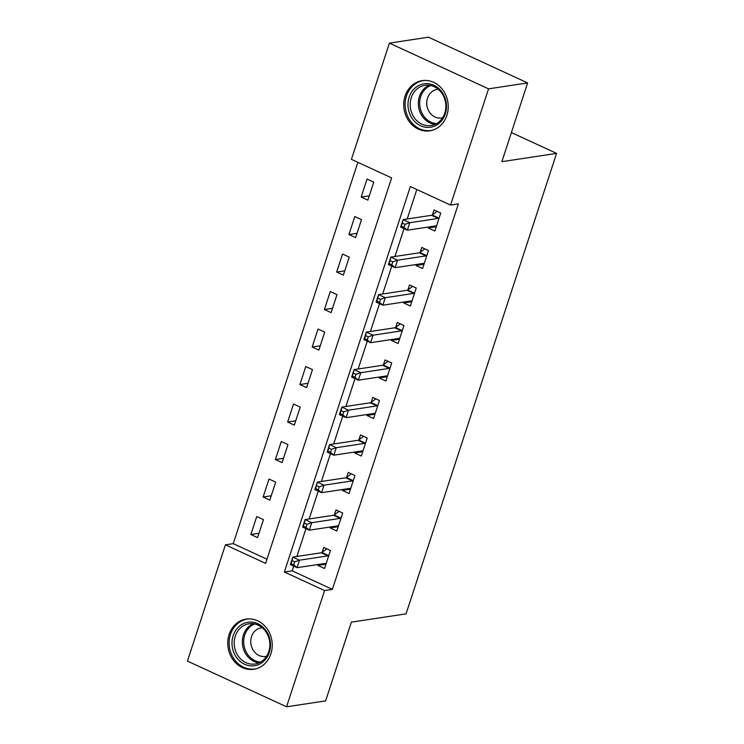 <?xml version="1.0" encoding="UTF-8"?>
<svg xmlns="http://www.w3.org/2000/svg" width="744" height="744" viewBox="0 0 744 744"><rect width="100%" height="100%" fill="white"/><g stroke="black" fill="none" stroke-linecap="round" stroke-linejoin="round"><path stroke-width="1.12" d="M446.893 115.367A25.37 22.181 81.4 0 1 429.79 130.814A25.37 22.181 81.4 0 1 405.089 96.088A25.37 22.181 81.4 0 1 422.192 80.64A25.37 22.181 81.4 0 1 446.893 115.367M270.89 653.827A25.37 22.181 81.4 0 1 253.788 669.274A25.37 22.181 81.4 0 1 229.096 634.548A25.37 22.181 81.4 0 1 246.19 619.101A25.37 22.181 81.4 0 1 270.89 653.827M187.432 661.081L225.423 544.831L265.617 563.366L391.614 177.9L351.419 159.356L389.41 43.115L488.548 88.843L450.557 205.084L410.363 186.549L284.375 572.024L324.561 590.559L286.57 706.8L187.432 661.081M357.873 162.332L233.244 543.65L225.423 544.831M488.548 88.843L527.617 82.919L428.479 37.2L389.41 43.115M233.244 543.65L266.975 559.209M257.563 537.614L263.45 519.61L256.754 516.522L250.868 534.518L257.563 537.614M269.821 500.117L275.708 482.112L269.012 479.024L263.125 497.02L269.821 500.117M282.078 462.619L287.965 444.614L281.269 441.527L275.382 459.522L282.078 462.619M294.336 425.122L300.223 407.117L293.517 404.029L287.64 422.025L294.336 425.122M306.593 387.624L312.471 369.619L305.775 366.532L299.897 384.527L306.593 387.624M318.851 350.126L324.728 332.122L318.032 329.034L312.154 347.029L318.851 350.126M331.108 312.629L336.986 294.624L330.289 291.536L324.403 309.532L331.108 312.629M343.356 275.131L349.243 257.126L342.547 254.039L336.66 272.034L343.356 275.131M355.613 237.634L361.5 219.629L354.804 216.541L348.917 234.537L355.613 237.634M367.871 200.136L373.758 182.131L367.062 179.044L361.175 197.039L367.871 200.136M293.722 566.147L292.187 570.834L332.373 589.378L458.369 203.903L450.557 205.084M416.817 189.525L407.182 218.996M404.02 228.668L394.934 256.494M391.772 266.166L382.676 293.992M379.514 303.664L370.419 331.489M367.257 341.161L358.162 368.987M355 378.659L345.904 406.484M342.742 416.156L333.647 443.982M330.485 453.654L321.389 481.48M318.227 491.152L309.141 518.977M305.979 528.649L296.884 556.475M318.162 564.482L317.855 565.412L324.551 568.509L330.438 550.504L323.733 547.417L322.143 552.299M330.41 526.985L330.113 527.914L336.809 531.011L342.686 513.007L335.99 509.919L334.4 514.802M342.668 489.487L342.37 490.417L349.066 493.514L354.944 475.509L348.248 472.421L346.658 477.304M354.925 451.989L354.618 452.919L361.324 456.016L367.201 438.011L360.505 434.924L358.906 439.806M367.183 414.492L366.876 415.422L373.572 418.519L379.459 400.514L372.763 397.426L371.163 402.309M379.44 376.994L379.133 377.924L385.829 381.021L391.716 363.016L385.02 359.929L383.42 364.811M391.697 339.497L391.391 340.427L398.087 343.523L403.973 325.519L397.277 322.431L395.678 327.314M403.955 301.999L403.648 302.929L410.344 306.026L416.231 288.021L409.526 284.933L407.935 289.816M416.203 264.501L415.905 265.431L422.601 268.528L428.488 250.523L421.783 247.436L420.193 252.318M428.46 227.004L428.163 227.934L434.859 231.031L440.736 213.026L434.04 209.938L432.45 214.821M527.617 82.919L501.875 161.671L556.568 153.385L511.398 132.553M556.568 153.385L406.066 613.856L351.373 622.142L325.63 700.885L286.57 706.8M332.373 589.378L324.561 590.559M292.187 570.834L284.375 572.024M325.044 564.324L317.855 565.412M258.977 533.29L250.868 534.518M369.284 195.812L361.175 197.039M357.027 233.309L348.917 234.537M344.77 270.807L336.66 272.034M332.512 308.304L324.403 309.532M320.264 345.802L312.154 347.029M308.007 383.3L299.897 384.527M295.749 420.797L287.64 422.025M283.492 458.295L275.382 459.522M271.234 495.792L263.125 497.02M337.302 526.826L330.113 527.914M349.559 489.329L342.37 490.417M361.817 451.831L354.618 452.919M374.074 414.334L366.876 415.422M386.322 376.836L379.133 377.924M398.579 339.338L391.391 340.427M410.837 301.841L403.648 302.929M423.094 264.343L415.905 265.431M435.352 226.846L428.163 227.934M323.603 563.664L325.807 564.677M294.726 561.813L292.048 560.576L291.062 563.58L293.741 564.808L294.726 561.813L299.497 560.186L297.051 567.681L290.346 564.594L292.801 557.089L299.497 560.186L327.937 555.87A3.255 1.367 114.8 0 0 328.588 555.573L328.839 555.387M326.151 563.626L326.002 563.506A3.255 1.367 114.8 0 0 325.872 563.422A3.255 1.367 114.8 0 0 325.491 563.375L297.051 567.681L293.741 564.808M292.048 560.576L292.801 557.089L321.241 552.783A3.255 1.367 114.8 0 0 321.892 552.476L326.821 548.84M291.062 563.58L290.346 564.594M335.86 526.166L338.055 527.18M306.974 524.315L304.296 523.079L303.32 526.082L305.998 527.31L306.974 524.315L311.755 522.688L309.299 530.184L302.603 527.096L305.059 519.591L311.755 522.688L340.194 518.373A3.255 1.367 114.8 0 0 340.845 518.075L341.096 517.889M338.399 526.129L338.26 526.008A3.255 1.367 114.8 0 0 338.12 525.924A3.255 1.367 114.8 0 0 337.739 525.878L309.299 530.184L305.998 527.31M304.296 523.079L305.059 519.591L333.498 515.285A3.255 1.367 114.8 0 0 334.149 514.978L339.078 511.342M303.32 526.082L302.603 527.096M348.108 488.669L350.312 489.682M319.232 486.818L316.553 485.581L315.577 488.585L318.255 489.812L319.232 486.818L324.012 485.19L321.557 492.686L314.861 489.599L317.316 482.093L324.012 485.19L352.451 480.875A3.255 1.367 114.8 0 0 353.102 480.578L353.353 480.392M350.657 488.631L350.508 488.51A3.255 1.367 114.8 0 0 350.377 488.427A3.255 1.367 114.8 0 0 349.996 488.38L321.557 492.686L318.255 489.812M316.553 485.581L317.316 482.093L345.755 477.788A3.255 1.367 114.8 0 0 346.406 477.481L351.335 473.844M315.577 488.585L314.861 489.599M360.366 451.171L362.57 452.185M331.489 449.32L328.811 448.083L327.834 451.087L330.513 452.315L331.489 449.32L336.269 447.693L333.814 455.189L327.118 452.101L329.573 444.596L336.269 447.693L364.709 443.377A3.255 1.367 114.8 0 0 365.36 443.08L365.611 442.894M362.914 451.134L362.765 451.013A3.255 1.367 114.8 0 0 362.635 450.929A3.255 1.367 114.8 0 0 362.254 450.883L333.814 455.189L330.513 452.315M328.811 448.083L329.573 444.596L358.004 440.29A3.255 1.367 114.8 0 0 358.664 439.983L363.593 436.347M327.834 451.087L327.118 452.101M372.623 413.673L374.827 414.687M343.747 411.823L341.068 410.586L340.092 413.59L342.77 414.817L343.747 411.823L348.527 410.195L346.072 417.691L339.376 414.603L341.822 407.098L348.527 410.195L376.966 405.88A3.255 1.367 114.8 0 0 377.617 405.582L377.868 405.396M375.171 413.636L375.023 413.515A3.255 1.367 114.8 0 0 374.892 413.432A3.255 1.367 114.8 0 0 374.511 413.385L346.072 417.691L342.77 414.817M341.068 410.586L341.822 407.098L370.261 402.792A3.255 1.367 114.8 0 0 370.921 402.485L375.85 398.849M340.092 413.59L339.376 414.603M266.017 630.633A21.957 19.195 81.4 0 1 263.599 661.351A21.957 19.195 81.4 0 1 236.471 657.371A21.957 19.195 81.4 0 1 238.889 626.653A21.957 19.195 81.4 0 1 266.017 630.633M238.34 656.255A20.33 17.772 -98.6 0 0 255.071 663.983A20.33 17.772 -98.6 0 0 268.77 651.614A20.33 17.772 -98.6 0 0 265.701 631.507A20.33 17.772 -98.6 0 0 248.98 623.779A20.33 17.772 -98.6 0 0 235.281 636.148A20.33 17.772 -98.6 0 0 238.34 656.255M266.557 656.282A14.48 12.657 81.4 0 1 265.599 656.468A14.48 12.657 81.4 0 1 253.695 650.963A14.48 12.657 81.4 0 1 251.509 636.65A14.48 12.657 81.4 0 1 261.265 627.843A14.48 12.657 81.4 0 1 262.241 627.741M249.314 618.887A25.212 22.032 -98.6 0 0 247.464 619.073A25.212 22.032 -98.6 0 0 230.482 634.409A25.212 22.032 -98.6 0 0 234.276 659.351A25.212 22.032 -98.6 0 0 255.015 668.93A25.212 22.032 -98.6 0 0 256.838 668.558M409.154 97.194A21.957 19.195 81.4 0 1 433.854 85.29A21.957 19.195 81.4 0 1 445.331 113.879A21.957 19.195 81.4 0 1 420.62 125.783A21.957 19.195 81.4 0 1 409.154 97.194M444.773 113.144A20.33 17.772 -98.6 0 0 424.982 85.318A20.33 17.772 -98.6 0 0 411.274 97.697A20.33 17.772 -98.6 0 0 431.064 125.522A20.33 17.772 -98.6 0 0 444.773 113.144M442.559 117.812A14.48 12.657 81.4 0 1 441.592 117.998A14.48 12.657 81.4 0 1 427.502 98.189A14.48 12.657 81.4 0 1 437.258 89.373A14.48 12.657 81.4 0 1 438.235 89.271M425.308 80.417A25.212 22.032 -98.6 0 0 423.466 80.612A25.212 22.032 -98.6 0 0 406.475 95.957A25.212 22.032 -98.6 0 0 431.018 130.46A25.212 22.032 -98.6 0 0 432.831 130.098M384.881 376.176L387.085 377.189M356.004 374.325L353.326 373.088L352.34 376.092L355.018 377.32L356.004 374.325L360.775 372.698L358.329 380.193L351.633 377.106L354.079 369.601L360.775 372.698L389.214 368.382A3.255 1.367 114.8 0 0 389.875 368.085L390.116 367.899M387.429 376.139L387.28 376.018A3.255 1.367 114.8 0 0 387.15 375.934A3.255 1.367 114.8 0 0 386.768 375.887L358.329 380.193L355.018 377.32M353.326 373.088L354.079 369.601L382.518 365.295A3.255 1.367 114.8 0 0 383.179 364.988L388.108 361.352M352.34 376.092L351.633 377.106M397.138 338.678L399.342 339.692M368.261 336.827L365.583 335.591L364.597 338.594L367.276 339.822L368.261 336.827L373.032 335.2L370.586 342.696L363.89 339.608L366.336 332.103L373.032 335.2L401.472 330.885A3.255 1.367 114.8 0 0 402.132 330.587L402.374 330.401M399.686 338.641L399.537 338.52A3.255 1.367 114.8 0 0 399.407 338.436A3.255 1.367 114.8 0 0 399.026 338.39L370.586 342.696L367.276 339.822M365.583 335.591L366.336 332.103L394.776 327.797A3.255 1.367 114.8 0 0 395.427 327.49L400.365 323.854M364.597 338.594L363.89 339.608M409.395 301.181L411.599 302.194M380.519 299.33L377.84 298.093L376.855 301.097L379.533 302.324L380.519 299.33L385.29 297.702L382.844 305.198L376.139 302.111L378.594 294.605L385.29 297.702L413.729 293.387A3.255 1.367 114.8 0 0 414.38 293.089L414.631 292.904M411.944 301.143L411.795 301.022A3.255 1.367 114.8 0 0 411.664 300.939A3.255 1.367 114.8 0 0 411.283 300.892L382.844 305.198L379.533 302.324M377.84 298.093L378.594 294.605L407.033 290.299A3.255 1.367 114.8 0 0 407.684 289.993L412.622 286.356M376.855 301.097L376.139 302.111M421.653 263.683L423.857 264.697M392.767 261.832L390.089 260.595L389.112 263.599L391.79 264.827L392.767 261.832L397.547 260.205L395.092 267.701L388.396 264.613L390.851 257.108L397.547 260.205L425.987 255.889A3.255 1.367 114.8 0 0 426.638 255.592L426.889 255.406M424.192 263.646L424.052 263.525A3.255 1.367 114.8 0 0 423.913 263.441A3.255 1.367 114.8 0 0 423.531 263.395L395.092 267.701L391.79 264.827M390.089 260.595L390.851 257.108L419.291 252.802A3.255 1.367 114.8 0 0 419.942 252.495L424.871 248.859M389.112 263.599L388.396 264.613M433.901 226.185L436.105 227.199M405.024 224.335L402.346 223.098L401.369 226.102L404.048 227.329L405.024 224.335L409.805 222.707L407.349 230.203L400.653 227.115L403.108 219.61L409.805 222.707L438.244 218.392A3.255 1.367 114.8 0 0 438.895 218.094L439.146 217.908M436.449 226.148L436.3 226.027A3.255 1.367 114.8 0 0 436.17 225.944A3.255 1.367 114.8 0 0 435.789 225.897L407.349 230.203L404.048 227.329M402.346 223.098L403.108 219.61L431.548 215.304A3.255 1.367 114.8 0 0 432.199 214.997L437.128 211.361M401.369 226.102L400.653 227.115M327.937 555.87L321.241 552.783M328.588 555.573L321.892 552.476M340.194 518.373L333.498 515.285M340.845 518.075L334.149 514.978M352.451 480.875L345.755 477.788M353.102 480.578L346.406 477.481M364.709 443.377L358.004 440.29M365.36 443.08L358.664 439.983M376.966 405.88L370.261 402.792M377.617 405.582L370.921 402.485M259.061 662.82A20.33 17.772 81.4 0 1 246.487 655.027A20.33 17.772 81.4 0 1 253.137 623.714M254.708 623.974A19.66 17.186 -98.6 0 0 247.706 654.506A19.66 17.186 -98.6 0 0 260.484 662.104M435.054 124.36A20.33 17.772 81.4 0 1 419.421 96.46A20.33 17.772 81.4 0 1 429.13 85.244M430.711 85.514A19.66 17.186 -98.6 0 0 420.741 96.599A19.66 17.186 -98.6 0 0 436.486 123.634M389.214 368.382L382.518 365.295M389.875 368.085L383.179 364.988M401.472 330.885L394.776 327.797M402.132 330.587L395.427 327.49M413.729 293.387L407.033 290.299M414.38 293.089L407.684 289.993M425.987 255.889L419.291 252.802M426.638 255.592L419.942 252.495M438.244 218.392L431.548 215.304M438.895 218.094L432.199 214.997M247.464 619.073L248.701 618.887M255.015 668.93L256.243 668.744M431.018 130.46L432.245 130.274M423.466 80.612L424.694 80.426"/></g></svg>
